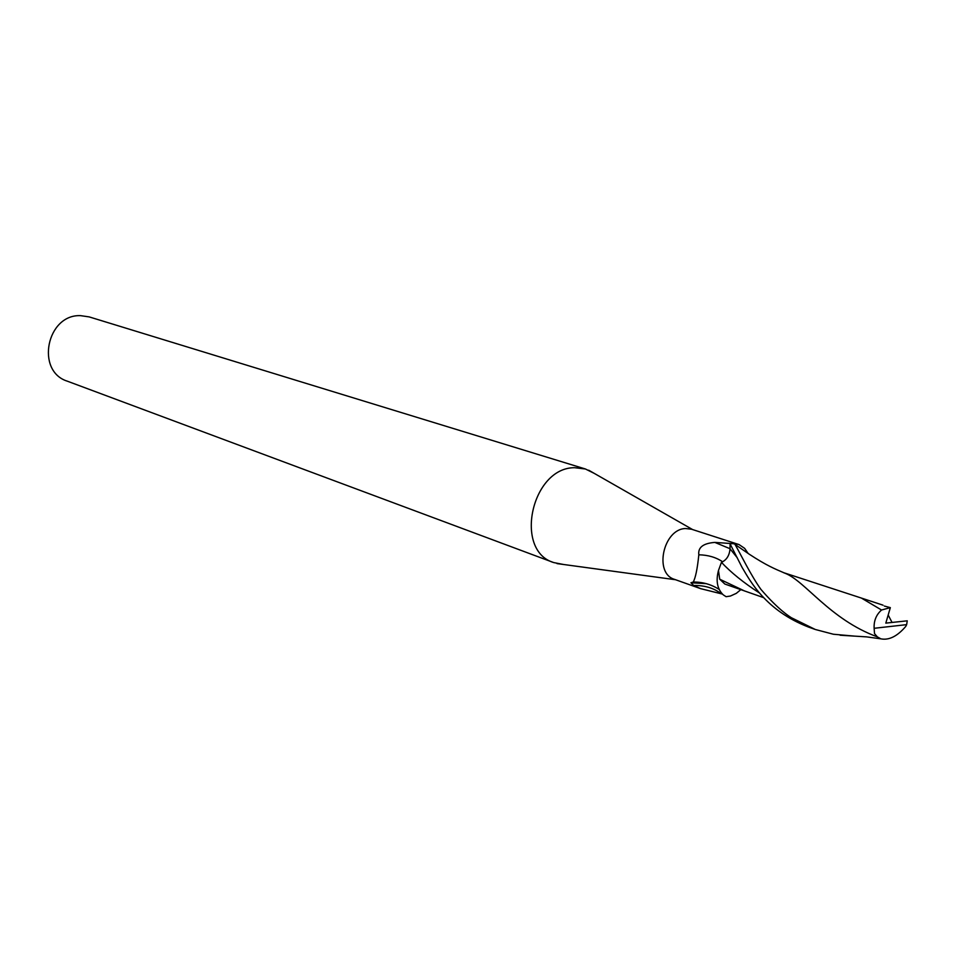 <?xml version="1.0" encoding="UTF-8"?>
<svg xmlns="http://www.w3.org/2000/svg" width="955" height="955" viewBox="0 0 955 955"><rect width="100%" height="100%" fill="white"/><g stroke="black" fill="none" stroke-linecap="round" stroke-linejoin="round"><path stroke-width="1.43" d="M763.57 597.615L724.833 584.03L719.712 579.219L718.482 570.469C715.701 580.927 717.289 589.056 723.257 594.87L726.075 596.684L730.42 596.039L736.305 593.353L740.817 589.653M748.123 553.423L744.637 548.349L739.098 544.601L691.551 529.225L685.618 528.533C663.283 528.843 653.614 573.454 674.54 579.363L700.6 588.638L693.676 585.475L690.942 582.777L693.223 582.049C695.527 577.87 697.389 568.786 698.821 554.795C697.866 547.43 703.214 543.311 714.841 542.404L732.199 543.61L730.098 543.92L742.047 567.33C750.093 580.819 765.528 610.448 808.563 627.089L814.699 629.273M722.41 594.082L700.6 588.638M594.392 473.453L585.451 469.001L574.624 467.699C531.637 467.413 513.468 550.593 553.697 562.567L563.51 564.477M585.451 469.001L89.161 316.893L80.566 315.651C46.711 314.111 35.287 371.244 67.351 381.188L553.697 562.567M721.288 593.759C713.839 588.065 704.635 585.308 693.676 585.475M722.696 561.815C716.035 557.326 708.073 554.986 698.821 554.795M738.203 544.29L732.199 543.61L734.061 543.574L736.723 545.615M874.135 628.295L906.653 624.642L907.25 620.822L885.81 623.114L890.335 607.631L881.549 610.018C876.224 614.734 873.753 620.834 874.135 628.295L874.505 633.583L877.359 636.878C829.811 619.461 805.077 580.855 785.034 573.251L783.792 572.761M906.653 624.642L905.722 626.468C897.27 636.317 888.998 640.447 880.88 638.847L877.359 636.878M854.319 636.102L833.393 634.239L815.307 629.488L791.373 617.73C789.594 616.536 778.767 610.15 760.86 589.307C751.131 575.71 740.686 554.33 735.111 544.553L734.061 543.574M718.482 570.469L721.455 562.364C726.636 559.976 729.489 555.464 730.014 548.815L730.098 543.92M892.03 622.409L888.174 615.02M759.309 592.9C743.623 582.717 731.005 572.534 721.455 562.352M884.318 606.043L890.335 607.631M730.026 548.719L714.841 542.404M737.296 557.804L730.026 548.815M881.537 610.006L861.362 598.057L783.315 572.57M744.673 591.026L719.712 579.207M675.579 579.733L557.004 563.593M706.294 583.636L690.942 582.777M719.175 589.426C711.189 584.376 702.534 581.917 693.223 582.049M692.602 529.559L588.698 470.206M840.114 635.218L866.639 636.878L880.88 638.847M785.034 573.251C774.744 568.834 766.805 565.694 749.329 554.258L734.908 544.35M883.029 605.172L861.362 598.057"/></g></svg>
